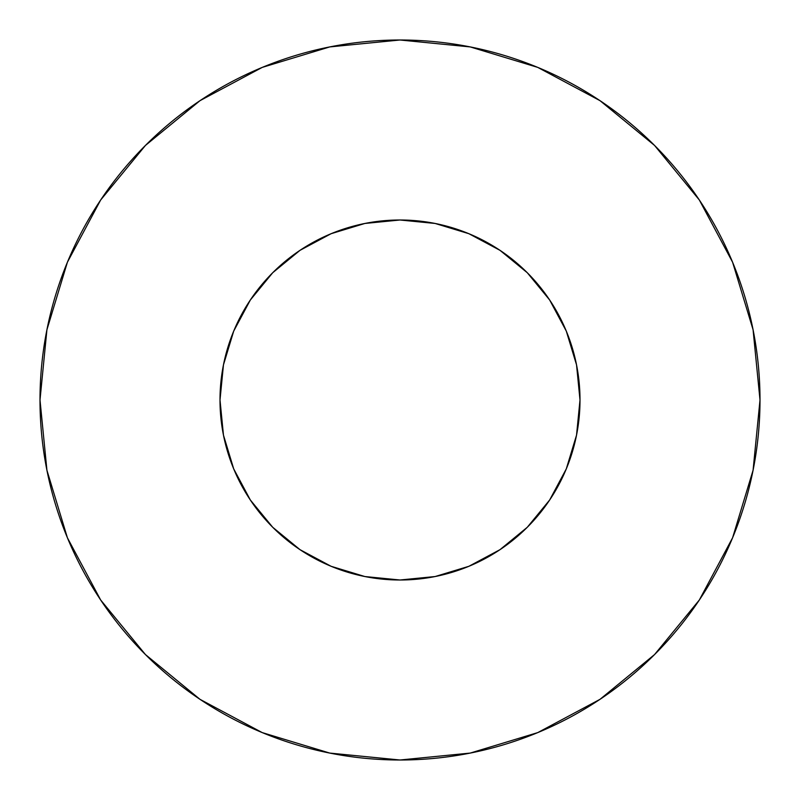 <?xml version="1.0" encoding="UTF-8"?>
<svg xmlns="http://www.w3.org/2000/svg" width="800" height="800" viewBox="0 0 800 800"><rect width="100%" height="100%" fill="white"/><g stroke="black" fill="none" stroke-linecap="round" stroke-linejoin="round"><path stroke-width="1.2" d="M220 400A180 180 0 0 1 400 220A180 180 0 0 1 580 400A180 180 0 0 1 400 580A180 180 0 0 1 220 400L223.46 435.12L233.7 468.88L250.34 500L272.72 527.28L300 549.66L331.12 566.3L364.88 576.54L400 580L435.12 576.54L468.88 566.3L500 549.66L527.28 527.28L549.66 500L566.3 468.88L576.54 435.12L580 400L576.54 364.88L566.3 331.12L549.66 300L527.28 272.72L500 250.34L468.88 233.7L435.12 223.46L400 220L364.88 223.46L331.12 233.7L300 250.34L272.72 272.72L250.34 300L233.7 331.12L223.46 364.88L220 400M760 400A360 360 0 0 0 400 40A360 360 0 0 0 40 400A360 360 0 0 1 400 40A360 360 0 0 1 760 400A360 360 0 0 1 400 760A360 360 0 0 1 40 400A360 360 0 0 0 400 760A360 360 0 0 0 760 400L753.08 329.77L732.6 262.23L699.33 199.99L654.56 145.44L600.01 100.67L537.77 67.4L470.23 46.92L400 40L329.77 46.92L262.23 67.4L199.99 100.67L145.44 145.44L100.67 199.99L67.4 262.23L46.92 329.77L40 400L46.92 470.23L67.4 537.77L100.67 600.01L145.44 654.56L199.99 699.33L262.23 732.6L329.77 753.08L400 760L470.23 753.08L537.77 732.6L600.01 699.33L654.56 654.56L699.33 600.01L732.6 537.77L753.08 470.23L760 400M575.3 440.88L566.3 468.88M359.12 575.3L331.12 566.3M231.53 463.4L223.46 435.12M335.23 232.06L364.88 223.46M570.26 341.58L574.65 356.43M699.33 199.99L654.56 145.44L600.1 100.74M199.99 100.67L145.44 145.44L100.74 199.9M100.67 600.01L145.44 654.56L199.9 699.26M600.01 699.33L654.56 654.56L699.26 600.1"/></g></svg>
